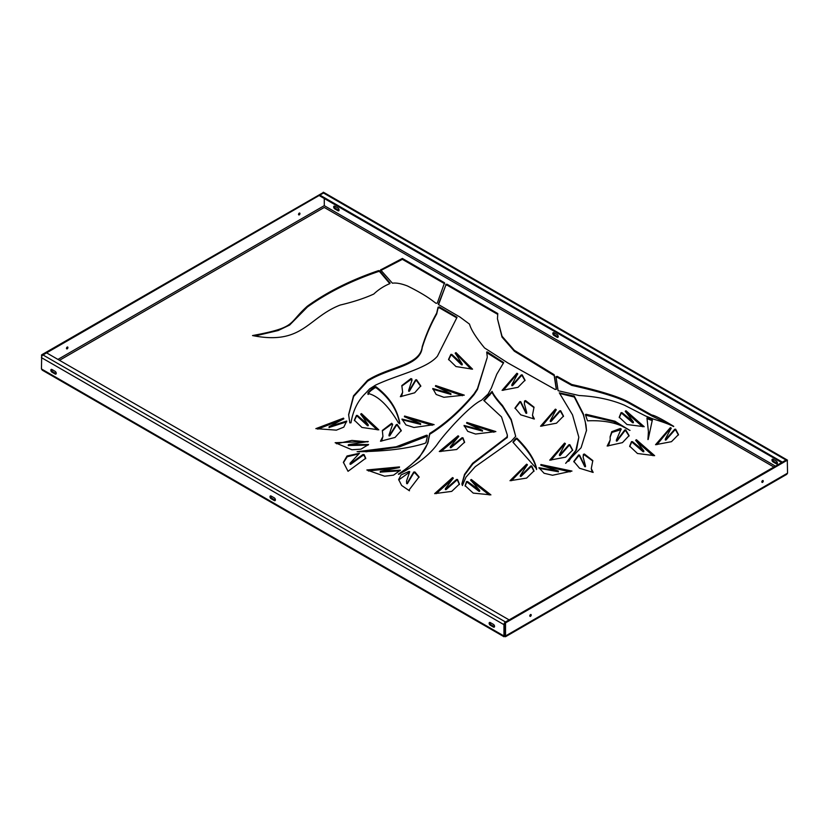 <?xml version="1.0" encoding="UTF-8"?>
<svg xmlns="http://www.w3.org/2000/svg" width="829" height="829" viewBox="0 0 829 829"><rect width="100%" height="100%" fill="white"/><g stroke="black" fill="none" stroke-linecap="round" stroke-linejoin="round"><path stroke-width="1.24" d="M556.311 389.361L554.031 374.625L514.332 350.304L502.022 336.211L497.452 318.782L497.794 313.538L447.007 284.212L447.007 285.103L497.701 314.367M554.031 374.625L554.259 375.786M379.651 271.653L378.552 271.497L378.552 270.606C351.133 279.933 327.424 291.777 307.414 306.129C287.29 324.025 297.559 327.144 252.524 335.558C302.658 345.517 307.549 317.756 340.18 305.051C353.299 301.953 364.501 298.285 373.755 294.057C378.418 289.632 383.754 286.16 389.734 283.663L390.096 283.093L379.651 270.751L379.651 271.653L389.806 283.642M378.552 270.606L379.651 270.751M762.556 480.582A1.098 0.632 120 0 0 762.556 482.364A1.098 0.632 120 0 0 762.556 480.582A1.098 0.632 -60 0 1 761.789 481.918M530.519 614.548A1.098 0.632 120 0 0 530.519 616.33A1.098 0.632 120 0 0 530.519 614.548A1.098 0.632 -60 0 1 529.741 615.885M299.259 214.877A1.098 0.632 120 0 0 299.259 213.094A1.098 0.632 120 0 0 299.259 214.877M298.481 214.431A1.098 0.632 120 0 0 299.259 213.094M67.211 348.843A1.098 0.632 120 0 0 67.211 347.061A1.098 0.632 120 0 0 67.211 348.843M66.444 348.398A1.098 0.632 120 0 0 67.211 347.061M402.376 258.451L380.625 269.891L392.397 283.186C396.21 282.658 401.226 283.58 407.422 285.953C417.93 291.166 426.116 295.953 432.013 300.326L436.002 303.3L437.287 303.124L444.551 282.793L402.376 258.451L402.376 259.342L444.551 283.684L444.551 282.793M380.915 270.451L402.376 259.342M557.223 376.366L555.99 376.677L558.104 390.708L579.077 395.526C596.186 396.428 611.294 399.651 624.403 405.174L645.48 415.94L653.656 419.173C663.407 422.127 670.019 424.572 673.5 426.51L673.759 426.365C661.78 419.049 654.444 415.256 651.77 415.018L629.263 402.386C613.678 393.63 577.191 385.723 571.761 384.49L557.223 376.366L557.223 377.257L571.761 385.381C577.191 386.615 613.678 394.521 629.263 403.277L651.594 415.826L670.899 425.287M51.999 369.537L55.097 371.319A1.637 0.943 60 0 1 56.165 372.77A1.637 0.943 60 0 1 55.916 374.086A1.637 0.943 60 0 1 55.097 374.003L51.999 372.211A1.637 0.943 60 0 1 50.932 370.77A1.637 0.943 60 0 1 51.18 369.454A1.637 0.943 60 0 1 51.999 369.537M271.156 496.063L274.244 497.846A1.637 0.943 60 0 1 275.321 499.296A1.637 0.943 60 0 1 275.062 500.612A1.637 0.943 60 0 1 274.244 500.529L271.156 498.737A1.637 0.943 60 0 1 270.078 497.296A1.637 0.943 60 0 1 270.327 495.98A1.637 0.943 60 0 1 271.156 496.063M490.302 622.589L493.39 624.372A1.637 0.943 60 0 1 494.467 625.812A1.637 0.943 60 0 1 494.219 627.128A1.637 0.943 60 0 1 493.39 627.045L490.302 625.263A1.637 0.943 60 0 1 489.224 623.822A1.637 0.943 60 0 1 489.483 622.506A1.637 0.943 60 0 1 490.302 622.589M504.022 636.755L42.279 370.169L41.45 368.946L41.709 354.791L323.476 192.411M504.757 623.916A1.098 0.632 120 0 0 504.716 624.216L504.737 636.423L505.524 635.967L503.949 635.967L503.949 624.662L41.45 357.641A2.186 1.264 -60 0 1 42.994 354.957L46.611 352.874L509.099 619.895L505.493 621.978A2.186 1.264 120 0 0 505.255 622.133M56.206 373.692A1.637 0.943 60 0 1 55.875 373.558L52.776 371.765A1.637 0.943 60 0 1 51.667 369.402M275.352 500.219A1.637 0.943 60 0 1 275.021 500.084L271.922 498.291A1.637 0.943 60 0 1 270.814 495.929M494.509 626.745A1.637 0.943 60 0 1 494.167 626.6L491.069 624.817A1.637 0.943 60 0 1 489.96 622.444M339.04 210.4A1.637 0.943 60 0 1 338.698 210.265L335.61 208.483A1.637 0.943 60 0 1 334.491 206.11M558.186 336.926A1.637 0.943 60 0 1 557.844 336.792L554.756 334.999A1.637 0.943 60 0 1 553.648 332.636M777.333 463.452A1.637 0.943 60 0 1 777.001 463.318L773.903 461.525A1.637 0.943 60 0 1 772.794 459.152M337.931 210.711A1.637 0.943 -120 0 0 338.75 210.794A1.637 0.943 -120 0 0 338.999 209.478A1.637 0.943 -120 0 0 337.931 208.027L334.833 206.245A1.637 0.943 -120 0 0 334.014 206.162A1.637 0.943 -120 0 0 333.766 207.478A1.637 0.943 -120 0 0 334.833 208.929L337.931 210.711L338.698 210.265M557.078 337.237A1.637 0.943 -120 0 0 557.896 337.32A1.637 0.943 -120 0 0 558.145 336.004A1.637 0.943 -120 0 0 557.078 334.553L553.979 332.771A1.637 0.943 -120 0 0 553.161 332.688A1.637 0.943 -120 0 0 552.912 334.004A1.637 0.943 -120 0 0 553.979 335.444L557.078 337.237L557.844 336.792M776.224 463.763A1.637 0.943 -120 0 0 777.042 463.836A1.637 0.943 -120 0 0 777.291 462.53A1.637 0.943 -120 0 0 776.224 461.079L773.125 459.297A1.637 0.943 -120 0 0 772.307 459.214A1.637 0.943 -120 0 0 772.058 460.53A1.637 0.943 -120 0 0 773.125 461.971L776.224 463.763L777.001 463.318M775.447 466.136L324.284 205.665L324.284 198.514M254.886 336.004L278.171 330.533L289.611 325.072L307.414 307.02C327.424 292.668 351.133 280.824 378.552 271.497M447.007 285.103L445.774 285.311L438.52 304.73M497.452 318.782L502.022 337.102L514.332 351.195L554.031 375.516M557.223 377.257L556.093 377.35M619.263 417.65L621.056 413.567L622.019 413.567L632.682 422.769L633.377 422.738L633.263 421.992M625.439 411.764L642.589 426.728M629.698 446.624L631.491 442.531L632.465 442.541L643.117 451.743L643.812 451.712L643.698 450.966M635.874 440.738L653.024 455.701M408.707 390.449L408.666 391.236L409.371 391.236L415.619 380.77L416.552 380.615L420.759 386.345M401.505 396.542L402.645 392.21L400.345 396.687L414.666 392.801L420.78 385.899L416.552 379.723L415.619 379.879L409.371 390.345L408.666 390.335L411.94 380.242L411.889 378.977L410.935 378.594L401.827 385.578L402.645 392.21M401.837 386.045L410.935 379.485L411.93 380.687M329.341 427.401L346.688 421.837M317.766 429.142L343.517 419.039M348.74 445.505L368.097 445.111M336.501 443.764L351.9 440.437L367.807 441.909M389.06 435.09L389.019 435.867L389.713 435.878L396.324 425.484L397.257 425.339L401.257 430.966M381.672 441.09L382.936 436.468L380.48 441.225L395.029 437.453L401.277 430.52L397.257 424.448L396.324 424.583L389.713 434.976L389.019 434.976L392.635 424.386L391.682 423.256L382.335 430.448L382.936 436.468M382.345 430.904L391.682 424.147L392.625 424.831M380.666 472.105L400.024 470.779M368.356 470.976L399.195 467.629M445.484 488.861L445.38 489.607L446.075 489.638L456.551 480.364L457.515 480.354L459.401 484.53M436.241 493.659L453.111 478.592M354.377 420.635L356.429 416.313L357.392 416.334L367.548 425.733L368.242 425.702L368.138 424.945M360.864 414.624L377.236 429.868M448.593 359.786L450.872 355.278L451.836 355.309L461.535 364.864L462.23 364.843L462.147 364.086M455.349 353.672L455.991 353.527L471.027 369.154M398.666 479.96L409.402 472.302M406.531 480.996L409.744 471.691L409.008 471.421L401.07 474.934L398.645 479.504L401.64 485.473L409.443 490.789L409.267 489.763L419.08 476.913L414.883 471.95L413.733 472.033L407.36 482.799L406.676 482.737L406.531 480.996L406.676 483.628L407.36 483.69L413.733 472.924L414.883 472.841L419.049 477.359M409.267 489.763L409.267 490.706M464.157 426.137L482.126 430.997M466.914 423.298L493.97 432.21M573.823 461.857L578.642 455.857L579.554 456.033L584.787 466.686L585.481 466.686L585.45 465.888M583.139 457.535L583.378 455.256L584.362 454.903L592.797 461.017M591.274 468.582L592.818 460.561L584.362 454.012L583.378 454.365L583.129 457.09L585.481 465.794L584.787 465.794L579.554 455.142L578.642 454.955L573.803 461.411L579.554 468.24L593.17 472.416L591.274 468.582L592.134 472.25M539.161 468.333L558 471.68M541.109 465.338L570.197 471.867M465.142 486.126L466.551 482.447L467.515 482.426L478.975 491.307L479.67 491.265L479.545 490.509M470.831 480.488L489.234 494.965M515.037 408.448L519.856 402.448L520.767 402.625L525.99 413.277L526.695 413.277L526.664 412.479M524.342 404.137L524.581 401.847L525.576 401.495L534.011 407.609M532.487 415.174L534.021 407.153L525.576 400.604L524.581 400.956L524.342 403.692L526.695 412.386L525.99 412.386L520.767 401.733L519.856 401.557L515.016 408.003L520.757 414.832L534.384 419.018L532.487 415.174L533.337 418.852M401.754 472.737L419.163 457.763L427.733 443.463L429.733 434.282C445.028 424.831 459.794 411.64 474.043 394.718L477.473 389.475L487.245 357.444L477.473 388.583L474.043 393.827C459.794 410.749 445.028 423.94 429.733 433.391L427.733 442.572C424.78 452.561 414.987 463.09 398.376 474.136L398.708 474.333C417.598 464.375 430.738 453.95 438.106 443.059C444.645 433.816 469.318 405.878 481.545 400.21L488.094 394.034L491.379 387.993L496.789 374.19L503.7 362.605L487.245 351.9L486.696 352.014L487.245 356.553M486.872 352.75L503.224 363.061M647.086 418.645L652.319 420.666M647.926 439.557L648.423 431.681L648.174 439.484L652.35 419.93L646.941 417.909L648.423 431.681M665.376 439.256L665.304 440.023L665.998 440.033L674.692 430.168L675.656 430.096L678.464 435.018M656.962 444.645L670.36 428.52L671.096 428.717M348.626 415.049L353.631 396.49L367.548 381.205C389.371 367.268 420.189 366.449 422.21 347.61C425.837 335.973 430.665 324.761 436.696 313.973L438.054 308.108L439.349 307.797L456.592 317.756M513.13 442.365L516.073 439.183L516.985 439.142C528.197 450.427 534.726 460.561 536.57 469.546M365.9 451.826L399.599 446.821L427.298 436.158M461.919 484.209L464.748 474.83L472.944 463.825L507.348 437.36L507.369 435.142L506.902 437.08L472.654 463.245L464.541 474.343L461.919 483.763L462.406 485.556L465.971 477.183L475.214 466.727L511.13 441.329L515.69 436.386L511.203 419.35L502.478 405.464C496.82 399.163 493.359 394.469 492.094 391.402L483.773 400.428L501.524 416.925L507.369 435.142M484.157 400.863L492.094 392.293C493.359 395.36 496.82 400.055 502.478 406.365L511.099 420.002L515.711 436.355M450.406 446.945L450.292 447.691L450.976 447.733L461.971 438.655L462.934 438.665L464.572 442.582M440.924 451.567L458.592 436.8M511.907 384.905L511.835 385.661L512.529 385.682L521.234 375.817L522.187 375.744L525.006 380.656M503.493 390.293L516.892 374.169L517.628 374.356M550.383 420.769L550.311 421.536L551.005 421.546L559.699 411.681L560.663 411.609L563.471 416.521M541.969 426.158L555.368 410.034L556.104 410.231M559.544 454.727L559.471 455.494L560.176 455.504L568.87 445.639L569.824 445.567L572.642 450.479M551.13 460.116L564.528 443.992L565.274 444.189M559.679 393.474L574.29 397.029L583.326 414.728L585.284 421.837L586.497 430.831M568.725 461.287L576.507 449.815L578.839 437.266L575.834 450.427L565.647 463.349L581.067 447.784L586.497 430.386L585.999 425.07L583.326 413.837L574.29 396.138L559.295 392.832L572.528 414.873L578.839 437.266M585.585 415.225L613.346 421.546L628.745 429.733M616.413 440.251L616.351 441.018L617.056 441.028L624.765 430.893L625.719 430.79L629.076 436.054M608.476 445.94L610.185 439.981L607.16 446.043L622.444 442.634L629.097 435.619L625.719 429.899L624.765 430.002L617.056 440.137L616.351 440.126L621.17 428.935L620.279 428.5L611.761 431.691L610.103 436.769L610.185 439.981M610.113 437.235L611.926 432.417L621.118 429.64M520.425 475.628L520.332 476.385L521.026 476.406L530.757 466.862L531.721 466.831L533.98 471.328M511.524 480.685L526.602 465.069L527.244 465.224M343.403 462.737L347.237 456.738L358.75 453.888M350.356 463.556L350.066 464.25L350.719 464.281L362.978 455.37L364.118 455.515L365.693 458.696M402.106 419.764L420.303 424.303M404.697 416.894L432.251 425.298M432.842 389.236L450.624 394.335M435.743 386.418L462.385 395.723M368.387 394.397C367.268 394.5 368.18 393.195 371.091 390.49L374.957 387.765L376.179 387.817C389.309 397.827 397.174 409.847 399.775 423.868M445.774 285.311L438.313 304.44L460.043 317.103L469.494 324.118C471.027 329.641 476.053 337.579 484.55 347.942L507.669 362.822L555.161 389.454L556.404 389.112L554.259 374.895M445.774 284.42L447.007 284.212M644.195 426.697L625.988 410.749L625.242 411.257L633.377 421.847L622.019 412.676L621.056 412.666L619.242 417.205L627.014 424.521L644.195 426.697M654.641 455.67L636.423 439.722L635.677 440.23L643.812 450.821L632.465 441.65L631.491 441.639L629.677 446.178L637.46 453.494L654.641 455.67M329.341 426.51L343.838 418.79L343.507 418.148L315.849 428.634L336.377 430.147L343.807 427.132L346.719 421.039L329.341 426.51M348.74 444.603L368.304 441.505L335.144 442.707L351.921 449.764L360.978 449.163L368.594 444.52L348.74 444.603M380.666 471.214L399.35 467.566L399.495 466.903L366.843 469.981L384.594 476.198L393.537 475.152L400.438 470.178L380.666 471.214M445.484 488.53L453.308 478.084L452.541 477.577L434.645 493.638L451.722 491.379L459.421 484.084L457.515 479.463L456.551 479.473L446.075 488.747L445.484 488.53M378.801 429.857L361.465 413.588L360.688 414.085L368.242 424.811L357.392 415.443L356.429 415.422L354.356 420.189L361.931 427.453L378.801 429.857M472.551 369.164L455.991 352.626L455.194 353.113L462.23 363.941L451.836 354.418L450.872 354.377L448.572 359.351L455.971 366.553L472.551 369.164M495.866 431.588L466.841 422.427L466.592 423.08L482.416 430.324L464.043 425.432L467.722 431.349L475.545 434.044L495.866 431.588M571.979 471.069L540.902 464.52L540.829 465.193L558.352 471.007L538.902 467.691L544.093 473.266L552.529 475.255L571.979 471.069M490.913 494.882L471.307 479.494L470.613 480.022L479.67 490.374L467.515 481.535L466.551 481.556L465.121 485.68L473.224 493.11L490.913 494.882M665.376 438.966L671.21 428.096L670.36 427.629L655.542 444.707L671.469 441.681L678.485 434.572L675.656 429.204L674.692 429.277L665.998 439.142L665.376 438.966M369.672 388.842L375.433 385.195C396.842 374.863 426.769 368.946 437.432 356.159L457.038 317.32L439.349 306.906L438.054 307.217L436.696 313.082C430.665 323.87 425.837 335.082 422.21 346.709C420.189 365.558 389.371 366.377 367.548 380.314L353.517 395.816L348.626 414.604L349.807 422.852L350.988 422.821C353.03 410.469 357.9 400.614 365.589 393.247L369.672 388.842M536.176 468.696L536.57 468.654C534.726 459.67 528.197 449.536 516.985 438.251C516.602 437.774 515.565 438.603 513.866 440.748L512.923 442.189L536.57 468.675M427.142 437.484L427.36 435.401L426.572 435.204L396.2 446.769L357.112 451.712C385.236 451.473 407.837 448.676 424.925 443.339L425.93 442.655L427.142 437.484M450.406 446.613L458.8 436.313L458.074 435.785L439.287 451.515L456.675 449.505L464.592 442.137L462.934 437.774L461.971 437.764L450.976 446.841L450.406 446.613M511.907 384.615L517.742 373.734L516.892 373.278L502.084 390.355L518.011 387.319L525.026 380.21L522.187 374.853L521.234 374.926L512.529 384.791L511.907 384.615M550.383 420.479L556.218 409.599L555.368 409.143L540.549 426.22L556.477 423.194L563.492 416.085L560.663 410.718L559.699 410.79L551.005 420.655L550.383 420.479M559.544 454.437L565.378 443.556L564.528 443.1L549.72 460.178L565.647 457.152L572.663 450.043L569.824 444.676L568.87 444.748L560.176 454.613L559.544 454.437M629.719 430.375L614.983 421.225L586.072 414.272L585.388 414.645L587.512 420.831C605.294 420.065 619.367 423.246 629.719 430.375L630.019 430.355M520.425 475.318L527.399 464.665L526.602 464.178L510.001 480.706L526.591 478.105L534 470.882L531.721 465.929L530.757 465.971L521.026 475.514L520.425 475.318M348.035 471.318L365.724 458.25L364.118 454.624L362.978 454.479L350.719 463.39L350.107 463.193L359.444 453.287L347.03 455.981L343.393 462.281L348.035 471.318M434.127 424.635L404.583 416.034L404.376 416.686L420.604 423.629L401.961 419.08L405.982 424.935L413.961 427.484L434.127 424.635M464.292 395.143L435.691 385.537L435.422 386.19L450.893 393.671L432.759 388.511L436.168 394.469L443.867 397.288L464.292 395.143M398.614 423.122L399.775 422.977C397.174 408.956 389.309 396.936 376.179 386.915C375.796 386.231 374.107 387.122 371.091 389.599C368.18 392.304 367.268 393.609 368.387 393.506C378.47 396.138 388.552 406.013 398.614 423.122M504.737 636.423L503.949 635.967L505.524 635.967L505.524 623.17L504.757 622.724L505.524 623.17M505.783 622.724L787.291 460.199L787.55 473.152L786.721 474.364L505.452 636.755M504.716 635.522L504.757 622.724M787.291 460.199L786.514 459.753L505.016 622.278M324.284 205.665L324.243 198.494M324.243 192.794L323.217 192.266M41.709 354.791L42.486 355.237L323.984 192.711M786.244 459.908A2.186 1.264 120 0 0 786.006 460.022L782.389 462.136L319.901 195.095L323.507 193.012A2.186 1.264 -60 0 1 324.605 192.898L787.094 459.919M319.901 195.095L319.901 195.986L781.643 462.572M504.778 622.6A2.186 1.264 120 0 0 503.949 624.662M427.733 442.572L427.733 443.463M380.915 269.56L380.915 270.327M571.326 384.324L571.326 385.216M503.949 635.967L41.45 368.946M59.481 360.304L324.263 207.437L773.903 467.038M787.55 473.152L505.524 635.967M324.243 205.665L57.937 359.413M42.206 355.672L41.45 355.237M786.006 460.022L323.507 193.012M505.493 621.978L42.994 354.957M371.091 389.599L371.091 390.49M350.719 463.39L350.719 464.281M568.86 394.801L568.86 395.692M573.658 395.785L573.658 396.676M507.348 436.468L507.348 437.36M506.902 437.08L506.902 437.971M502.478 405.464L502.478 406.365M489.732 394.314L489.732 395.205M513.866 440.748L513.866 441.639M436.696 313.082L436.696 313.973M422.21 346.709L422.21 347.61M367.548 380.314L367.548 381.205M651.77 415.018L651.77 415.909M651.594 414.925L651.594 415.826M629.263 402.386L629.263 403.277M571.761 384.49L571.761 385.381M307.414 306.129L307.414 307.02M649.822 418.707L649.822 419.598M428.821 437.702L428.821 438.603M428.313 440.966L428.313 441.857M477.473 388.583L477.473 389.475M474.043 393.827L474.043 394.718M407.36 482.799L407.36 483.69M773.125 461.971L773.903 461.525M553.979 335.444L554.756 334.999M334.833 208.929L335.61 208.483M493.39 627.045L494.167 626.6M490.302 625.263L491.069 624.817M274.244 500.529L275.021 500.084M271.156 498.737L271.922 498.291M55.097 374.003L55.875 373.558M51.999 372.211L52.776 371.765M787.477 460.178L786.7 459.732M324.17 192.691L323.393 192.245M450.893 394.563L450.893 393.671M420.604 424.521L420.604 423.629M350.066 464.25L350.066 463.359M520.332 476.385L520.332 475.494M616.351 441.018L616.351 440.126M559.471 455.494L559.471 454.593M550.311 421.536L550.311 420.635M511.835 385.661L511.835 384.77M450.292 447.691L450.292 446.8M665.304 440.023L665.304 439.132M526.695 413.277L526.695 412.386M479.67 491.265L479.67 490.374M558.352 471.898L558.352 471.007M585.481 466.686L585.481 465.794M482.416 431.215L482.416 430.324M462.23 364.843L462.23 363.941M368.242 425.702L368.242 424.811M445.38 489.607L445.38 488.716M380.252 472.312L380.252 471.421M389.019 435.867L389.019 434.976M348.294 445.691L348.294 444.8M329.082 427.629L329.082 426.728M408.666 391.236L408.666 390.335M643.812 451.712L643.812 450.821M633.377 422.738L633.377 421.847"/></g></svg>
